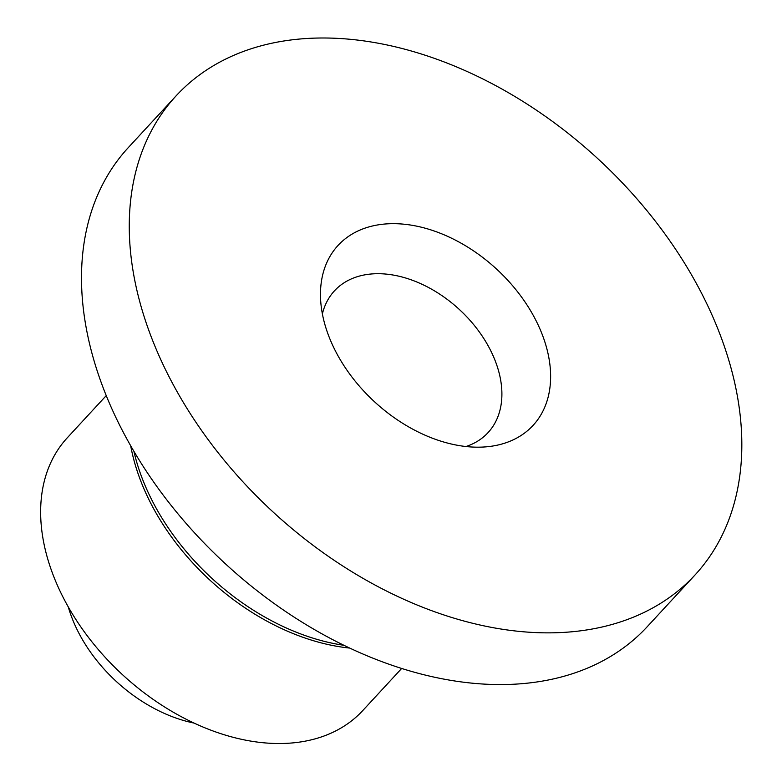 <?xml version="1.0" encoding="UTF-8"?>
<svg xmlns="http://www.w3.org/2000/svg" width="782" height="782" viewBox="0 0 782 782"><rect width="100%" height="100%" fill="white"/><g stroke="black" fill="none" stroke-linecap="round" stroke-linejoin="round"><path stroke-width="1.17" d="M401.655 668.463L362.731 710.603A201.062 136.615 -137.3 0 1 200.407 725.931A201.062 136.615 -137.3 0 1 53.909 576.96A201.062 136.615 -137.3 0 1 67.32 437.764L106.244 395.614M152.568 340.307A353.141 239.937 -137.3 0 1 176.126 95.824A353.141 239.937 -137.3 0 1 461.233 68.904A353.141 239.937 -137.3 0 1 718.521 330.551A353.141 239.937 -137.3 0 1 694.963 575.034A353.141 239.937 -137.3 0 1 409.866 601.954A353.141 239.937 -137.3 0 1 152.568 340.307M694.963 575.034L647.203 626.744A353.141 239.937 -137.3 0 1 362.105 653.664A353.141 239.937 -137.3 0 1 104.808 392.017A353.141 239.937 -137.3 0 1 128.365 147.534L176.126 95.824M541.867 333.591A132.686 90.155 -137.3 0 1 485.211 446.913A132.686 90.155 -137.3 0 1 329.222 337.257A132.686 90.155 -137.3 0 1 320.473 294.755A132.686 90.155 -137.3 0 1 412.906 225.431A132.686 90.155 -137.3 0 1 541.867 333.591M322.38 313.924A104.514 71.015 -137.3 0 1 334.481 290.816A104.514 71.015 -137.3 0 1 418.859 282.849A104.514 71.015 -137.3 0 1 495.006 360.287A104.514 71.015 -137.3 0 1 488.036 432.642A104.514 71.015 -137.3 0 1 465.955 446.532M194.053 723.076A128.6 87.379 -137.3 0 1 72.345 618.865A128.6 87.379 -137.3 0 1 68.259 606.891M349.71 648.073A201.062 136.615 -137.3 0 1 141.288 482.357A201.062 136.615 -137.3 0 1 130.692 445.779M343.953 645.316A201.59 136.967 -137.3 0 1 142.901 480.158A201.59 136.967 -137.3 0 1 133.898 451.302"/></g></svg>
